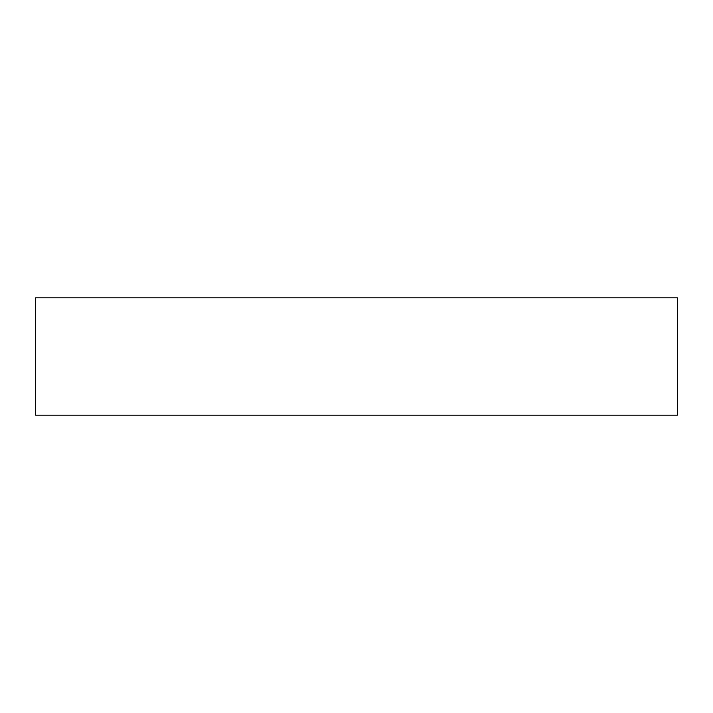 <?xml version="1.0" encoding="UTF-8"?>
<svg xmlns="http://www.w3.org/2000/svg" width="713" height="713" viewBox="0 0 713 713"><rect width="100%" height="100%" fill="white"/><g stroke="black" fill="none" stroke-linecap="round" stroke-linejoin="round"><path stroke-width="1.07" d="M677.35 415.189L35.65 415.189L35.65 297.811L677.35 297.811L677.35 415.189"/></g></svg>
